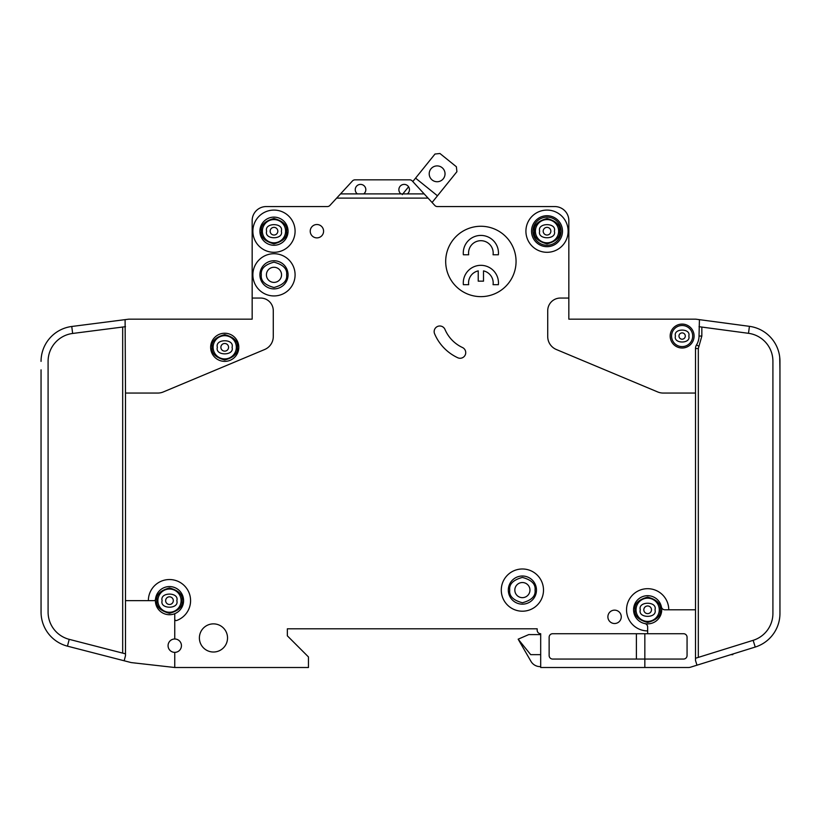 <?xml version="1.0" encoding="UTF-8"?>
<svg xmlns="http://www.w3.org/2000/svg" width="821" height="821" viewBox="0 0 821 821"><rect width="100%" height="100%" fill="white"/><g stroke="black" fill="none" stroke-linecap="round" stroke-linejoin="round"><path stroke-width="1.23" d="M190.585 600.644A21.11 21.11 0 0 1 176.638 620.502A21.11 21.11 0 0 0 167.043 579.677A21.11 21.11 0 0 0 148.365 600.644L125.5 600.644L125.5 393.054L157.858 393.054A14.07 14.07 0 0 0 163.287 391.956L264.639 349.52A14.07 14.07 0 0 0 273.28 336.538L273.28 310.718A12.664 12.664 0 0 0 260.606 298.054L252.16 298.054L252.16 319.164L129.01 319.164A3.52 3.52 0 0 0 128.569 319.195L125.1 319.636L125.5 393.054M779.95 369.83L779.714 357.166M698.322 657.395L698.322 348.535L701.842 336.046L699.02 336.046L699.43 319.656L695.972 319.195A3.52 3.52 0 0 0 695.5 319.164L568.84 319.164L611.05 319.164L568.84 319.164L568.84 220.644A14.07 14.07 0 0 0 554.76 206.564L501.631 206.564M699.02 336.046A16.892 16.892 0 0 1 696.536 344.871A7.04 7.04 0 0 0 695.5 348.535L695.5 609.798L668.766 609.798A21.11 21.11 0 0 0 647.656 588.688A21.11 21.11 0 0 0 626.536 609.798A21.11 21.11 0 0 0 647.656 630.908L647.656 633.72L552.646 633.72A3.52 3.52 0 0 0 549.136 637.24L549.136 655.538A3.52 3.52 0 0 0 552.646 659.058L644.834 659.058L644.834 667.504L540.69 667.504L540.69 633.72A3.52 3.52 0 0 1 537.17 630.2L537.17 628.794L537.17 630.2L537.17 628.794L287.35 628.794L287.35 635.834L287.35 628.794L537.17 628.794L287.35 628.794L287.35 635.834L308.46 656.944L308.46 667.504L174.76 667.504L174.76 652.367A6.681 6.681 0 0 0 181.441 645.686A6.681 6.681 0 0 0 174.76 638.995A6.681 6.681 0 0 0 168.069 645.686A6.681 6.681 0 0 0 174.76 652.367M481.927 206.564L437.593 206.564M437.244 206.564A3.52 3.52 0 0 1 434.791 205.435A3.52 3.52 0 0 0 437.244 206.564A3.52 3.52 0 0 1 434.791 205.435A3.52 3.52 0 0 0 437.377 206.564A3.52 3.52 0 0 1 434.791 205.435L424.17 193.9L407.329 193.9A5.275 5.275 0 0 0 404.168 184.397A5.275 5.275 0 0 0 400.997 193.9L407.329 193.9M252.16 298.054L252.16 220.644A14.07 14.07 0 0 1 266.24 206.564L327.322 206.564A3.52 3.52 0 0 0 329.919 205.435A3.52 3.52 0 0 1 327.322 206.564A3.52 3.52 0 0 0 327.466 206.564M644.834 667.504L688.47 667.504A7.04 7.04 0 0 0 690.564 667.186L696.978 665.184L695.5 660.464L695.5 609.798M146.59 319.164L129.01 319.164L146.59 319.164M41.05 600.644L41.071 613.318M41.05 369.83L41.05 612.086A35.19 35.19 0 0 0 67.455 646.158L130.775 662.475A7.04 7.04 0 0 0 131.678 662.639L174.76 667.504M415.559 178.136L437.48 195.798L456.907 171.702L456.384 166.755L439.943 153.496L434.997 154.03L412.799 181.564L412.245 180.959L424.17 193.9M412.799 181.564L412.245 180.959L412.799 181.564M540.69 654.655L530.705 654.655L518.164 639.179L530.961 661.346A10.56 10.56 0 0 0 540.105 666.621L540.69 666.621M732.804 654.029L732.804 654.655L732.804 654.029L732.804 654.655L730.793 654.655M412.245 180.959A3.52 3.52 0 0 0 409.658 179.83L355.041 179.83A3.52 3.52 0 0 0 352.455 180.959L336.651 198.118L428.059 198.118M554.76 206.564L437.377 206.564A3.52 3.52 0 0 1 434.791 205.435M647.656 630.908L647.656 627.028A3.52 3.52 0 0 0 644.834 623.58A14.07 14.07 0 0 1 633.576 609.798A14.07 14.07 0 0 0 644.834 623.58A14.07 14.07 0 0 0 661.439 606.976A14.07 14.07 0 0 0 633.576 609.798A14.07 14.07 0 0 1 661.439 606.976A3.52 3.52 0 0 0 664.887 609.798L668.766 609.798M685.299 336.046A3.171 3.171 0 0 0 682.138 332.885A3.171 3.171 0 0 0 678.967 336.046A3.171 3.171 0 0 0 682.138 339.217A3.171 3.171 0 0 0 685.299 336.046A3.171 3.171 0 0 1 682.138 339.217A3.171 3.171 0 0 1 678.967 336.046M228.556 347.314A3.838 3.838 0 0 0 224.718 343.476A3.838 3.838 0 0 0 220.88 347.314A3.838 3.838 0 0 0 224.718 351.142A3.838 3.838 0 0 0 228.556 347.314A3.838 3.838 0 0 1 224.718 351.142A3.838 3.838 0 0 1 220.88 347.314M651.484 609.798A3.838 3.838 0 0 0 647.656 605.96A3.838 3.838 0 0 0 643.818 609.798A3.838 3.838 0 0 0 647.656 613.626A3.838 3.838 0 0 0 651.484 609.798A3.838 3.838 0 0 1 647.656 613.626A3.838 3.838 0 0 1 643.818 609.798M173.313 600.644A3.838 3.838 0 0 0 169.475 596.816A3.838 3.838 0 0 0 165.647 600.644A3.838 3.838 0 0 0 169.475 604.482A3.838 3.838 0 0 0 173.313 600.644A3.838 3.838 0 0 1 169.475 604.482A3.838 3.838 0 0 1 165.647 600.644M277.816 231.194A3.838 3.838 0 0 0 273.978 227.366A3.838 3.838 0 0 0 270.14 231.194A3.838 3.838 0 0 0 273.978 235.032A3.838 3.838 0 0 0 277.816 231.194A3.838 3.838 0 0 1 273.978 235.032A3.838 3.838 0 0 1 270.14 231.194M550.86 231.194A3.838 3.838 0 0 0 547.022 227.366A3.838 3.838 0 0 0 543.184 231.194A3.838 3.838 0 0 0 547.022 235.032A3.838 3.838 0 0 0 550.86 231.194A3.838 3.838 0 0 1 547.022 235.032A3.838 3.838 0 0 1 543.184 231.194M363.703 193.9A5.275 5.275 0 0 0 360.532 184.397A5.275 5.275 0 0 0 357.371 193.9L400.997 193.9M259.908 274.83A14.07 14.07 0 0 1 273.978 260.75A14.07 14.07 0 0 1 288.058 274.83A14.07 14.07 0 0 1 273.978 288.9A14.07 14.07 0 0 1 259.908 274.83M259.908 231.194A14.07 14.07 0 0 1 273.978 217.124A14.07 14.07 0 0 1 288.058 231.194A14.07 14.07 0 0 1 273.978 245.274A14.07 14.07 0 0 1 259.908 231.194M493.185 253.012A12.315 12.315 0 0 0 480.87 240.697A12.315 12.315 0 0 0 468.678 254.767L463.362 254.767A17.59 17.59 0 0 1 480.87 235.422A17.59 17.59 0 0 1 498.378 254.767L493.062 254.767A12.315 12.315 0 0 0 493.185 253.012M463.28 282.917A17.59 17.59 0 0 0 463.362 284.682L468.678 284.682A12.315 12.315 0 0 1 478.233 270.889L478.233 281.162L483.507 281.162L483.507 270.889A12.315 12.315 0 0 1 493.062 284.682L498.378 284.682A17.59 17.59 0 0 0 480.87 265.327A17.59 17.59 0 0 0 463.28 282.917M531.536 231.194A15.486 15.486 0 0 1 547.022 215.718A15.486 15.486 0 0 1 562.498 231.194A15.486 15.486 0 0 1 547.022 246.68A15.486 15.486 0 0 1 531.536 231.194M532.942 231.194A14.07 14.07 0 0 1 547.022 217.124A14.07 14.07 0 0 1 561.092 231.194A14.07 14.07 0 0 1 547.022 245.274A14.07 14.07 0 0 1 532.942 231.194M508.312 590.094A14.07 14.07 0 0 1 522.392 576.014A14.07 14.07 0 0 1 536.462 590.094A14.07 14.07 0 0 1 522.392 604.164A14.07 14.07 0 0 1 508.312 590.094M213.111 347.314A11.607 11.607 0 0 0 224.718 358.921A11.607 11.607 0 0 0 236.335 347.314A11.607 11.607 0 0 0 224.718 335.697A11.607 11.607 0 0 0 213.111 347.314M636.039 609.798A11.607 11.607 0 0 0 647.656 621.405A11.607 11.607 0 0 0 659.263 609.798A11.607 11.607 0 0 0 647.656 598.181A11.607 11.607 0 0 0 636.039 609.798M157.868 600.644A11.607 11.607 0 0 0 169.475 612.261A11.607 11.607 0 0 0 181.092 600.644A11.607 11.607 0 0 0 169.475 589.037A11.607 11.607 0 0 0 157.868 600.644M281.541 274.83A7.563 7.563 0 0 0 273.978 267.266A7.563 7.563 0 0 0 266.415 274.83A7.563 7.563 0 0 0 273.978 282.393A7.563 7.563 0 0 0 281.541 274.83M262.371 231.194A11.607 11.607 0 0 0 273.978 242.811A11.607 11.607 0 0 0 285.595 231.194A11.607 11.607 0 0 0 273.978 219.587A11.607 11.607 0 0 0 262.371 231.194M529.956 590.094A7.563 7.563 0 0 0 522.392 582.53A7.563 7.563 0 0 0 514.829 590.094A7.563 7.563 0 0 0 522.392 597.657A7.563 7.563 0 0 0 529.956 590.094M535.405 231.194A11.607 11.607 0 0 0 547.022 242.811A11.607 11.607 0 0 0 558.629 231.194A11.607 11.607 0 0 0 547.022 219.587A11.607 11.607 0 0 0 535.405 231.194M429.209 173.826A7.912 7.912 0 0 1 437.121 165.904A7.912 7.912 0 0 1 445.033 173.826A7.912 7.912 0 0 1 437.121 181.739A7.912 7.912 0 0 1 429.209 173.826M671.578 336.046A10.56 10.56 0 0 0 682.138 346.606A10.56 10.56 0 0 0 692.688 336.046A10.56 10.56 0 0 0 682.138 325.496A10.56 10.56 0 0 0 671.578 336.046M148.365 600.644L154.061 600.644A1.406 1.406 0 0 0 155.467 599.371A14.07 14.07 0 0 0 174.76 613.698L174.76 619.178A1.406 1.406 0 0 0 176.638 620.502M155.467 599.371A14.07 14.07 0 0 1 170.121 586.584A14.07 14.07 0 0 1 183.555 600.644A14.07 14.07 0 0 0 170.121 586.584A14.07 14.07 0 0 0 155.467 599.371A14.07 14.07 0 0 1 170.121 586.584A14.07 14.07 0 0 1 174.76 613.698M238.798 347.314A14.07 14.07 0 0 0 224.718 333.234A14.07 14.07 0 0 0 210.648 347.314A14.07 14.07 0 0 0 224.718 361.384A14.07 14.07 0 0 0 238.798 347.314M501.282 590.094A21.11 21.11 0 0 0 522.392 611.204A21.11 21.11 0 0 0 543.502 590.094A21.11 21.11 0 0 0 522.392 568.984A21.11 21.11 0 0 0 501.282 590.094M323.587 231.194A6.681 6.681 0 0 0 316.906 224.513A6.681 6.681 0 0 0 310.225 231.194A6.681 6.681 0 0 0 316.906 237.885A6.681 6.681 0 0 0 323.587 231.194M525.912 231.194A21.11 21.11 0 0 0 547.022 252.304A21.11 21.11 0 0 0 568.132 231.194A21.11 21.11 0 0 0 547.022 210.084A21.11 21.11 0 0 0 525.912 231.194M516.06 261.458A35.19 35.19 0 0 0 480.87 226.268A35.19 35.19 0 0 0 445.69 261.458A35.19 35.19 0 0 0 480.87 296.638A35.19 35.19 0 0 0 516.06 261.458M227.53 637.948A14.07 14.07 0 0 0 213.46 623.868A14.07 14.07 0 0 0 199.39 637.948A14.07 14.07 0 0 0 213.46 652.018A14.07 14.07 0 0 0 227.53 637.948M252.868 231.194A21.11 21.11 0 0 0 273.978 252.304A21.11 21.11 0 0 0 295.088 231.194A21.11 21.11 0 0 0 273.978 210.084A21.11 21.11 0 0 0 252.868 231.194M621.261 616.828A6.681 6.681 0 0 0 614.58 610.147A6.681 6.681 0 0 0 607.889 616.828A6.681 6.681 0 0 0 614.58 623.519A6.681 6.681 0 0 0 621.261 616.828M434.155 331.592A5.634 5.634 0 0 0 434.596 333.788A46.448 46.448 0 0 0 457.728 357.74A5.634 5.634 0 0 0 465.209 355.011A5.634 5.634 0 0 0 462.48 347.529A35.19 35.19 0 0 1 444.961 329.395A5.634 5.634 0 0 0 434.155 331.592M252.868 274.83A21.11 21.11 0 0 0 273.978 295.94A21.11 21.11 0 0 0 295.088 274.83A21.11 21.11 0 0 0 273.978 253.72A21.11 21.11 0 0 0 252.868 274.83M694.094 336.046A11.966 11.966 0 0 0 682.138 324.09A11.966 11.966 0 0 0 670.172 336.046A11.966 11.966 0 0 0 682.138 348.012A11.966 11.966 0 0 0 694.094 336.046M696.978 665.184L755.228 647.051A35.19 35.19 0 0 0 779.95 613.451L779.95 613.318M779.95 613.451L779.95 361.219A35.19 35.19 0 0 0 749.429 326.337L748.495 333.316L699.02 326.696M695.972 319.195L749.429 326.337M748.495 333.316A28.15 28.15 0 0 1 772.91 361.219L772.91 613.451A28.15 28.15 0 0 1 753.134 640.329L755.228 647.051M568.84 298.054L560.394 298.054A12.664 12.664 0 0 0 547.72 310.718L547.72 336.538A14.07 14.07 0 0 0 556.361 349.52L657.713 391.956A14.07 14.07 0 0 0 663.142 393.054L695.5 393.054M174.76 638.995L174.76 619.178M336.651 198.118L329.919 205.435M644.834 633.72L644.834 659.058L683.544 659.058A3.52 3.52 0 0 0 687.064 655.538L687.064 637.24A3.52 3.52 0 0 0 683.544 633.72L647.656 633.72M695.5 658.268L753.134 640.329M125.5 326.676L72.648 333.459L71.755 326.481A35.19 35.19 0 0 0 41.05 361.384M67.455 646.158L69.21 639.343A28.15 28.15 0 0 1 48.09 612.086L48.09 361.384A28.15 28.15 0 0 1 72.648 333.459M71.755 326.481L125.1 319.636M69.21 639.343L125.5 653.844M125.5 600.644L125.5 655.661L124.176 660.772L130.775 662.475M340.541 193.9L357.371 193.9M518.164 639.179L528.724 634.602L540.69 634.602M432.082 202.489L437.48 195.798M408.581 186.788L402.28 194.608M636.388 633.72L636.388 659.058M409.658 179.83L355.041 179.83M237.382 347.314C238.111 353.297 233.882 357.525 224.718 359.978C215.554 357.525 211.336 353.297 212.054 347.314C211.336 341.32 215.554 337.103 224.718 334.64C233.882 337.103 238.111 341.32 237.382 347.314M660.32 609.798C661.038 615.781 656.821 620.009 647.656 622.462C638.492 620.009 634.264 615.781 634.982 609.798C634.264 603.804 638.492 599.587 647.656 597.124C656.821 599.587 661.038 603.804 660.32 609.798M182.149 600.644C182.867 606.637 178.639 610.855 169.475 613.318C160.311 610.855 156.093 606.637 156.811 600.644C156.093 594.661 160.311 590.432 169.475 587.98C178.639 590.432 182.867 594.661 182.149 600.644M286.642 274.83C287.371 280.813 283.142 285.041 273.978 287.494C264.814 285.041 260.596 280.813 261.314 274.83C260.596 268.836 264.814 264.619 273.978 262.156C283.142 264.619 287.371 268.836 286.642 274.83M286.642 231.194C287.371 237.187 283.142 241.405 273.978 243.868C264.814 241.405 260.596 237.187 261.314 231.194C260.596 225.211 264.814 220.982 273.978 218.53C283.142 220.982 287.371 225.211 286.642 231.194M535.056 590.094C535.774 596.077 531.556 600.305 522.392 602.758C513.228 600.305 508.999 596.077 509.728 590.094C508.999 584.1 513.228 579.883 522.392 577.42C531.556 579.883 535.774 584.1 535.056 590.094M559.686 231.194C560.404 237.187 556.186 241.405 547.022 243.868C537.858 241.405 533.629 237.187 534.358 231.194C533.629 225.211 537.858 220.982 547.022 218.53C556.186 220.982 560.404 225.211 559.686 231.194M688.819 336.046C691.2 328.113 673.076 328.113 675.447 336.046C673.076 343.989 691.2 343.989 688.819 336.046M232.076 347.314C234.683 338.58 214.753 338.58 217.37 347.314C214.753 356.037 234.683 356.037 232.076 347.314M655.004 609.798C657.621 601.064 637.681 601.064 640.298 609.798C637.681 618.531 657.621 618.531 655.004 609.798M176.833 600.644C179.45 591.92 159.51 591.92 162.127 600.644C159.51 609.377 179.45 609.377 176.833 600.644M281.336 231.194C283.943 222.47 264.013 222.47 266.63 231.194C264.013 239.927 283.943 239.927 281.336 231.194M554.37 231.194C556.987 222.47 537.057 222.47 539.664 231.194C537.057 239.927 556.987 239.927 554.37 231.194M633.576 609.798A14.07 14.07 0 0 1 661.439 606.976M698.938 346.339L696.536 344.871M698.322 348.535L695.5 348.535M701.842 336.046L701.842 327.076M122.678 327.035L122.678 653.116"/></g></svg>
